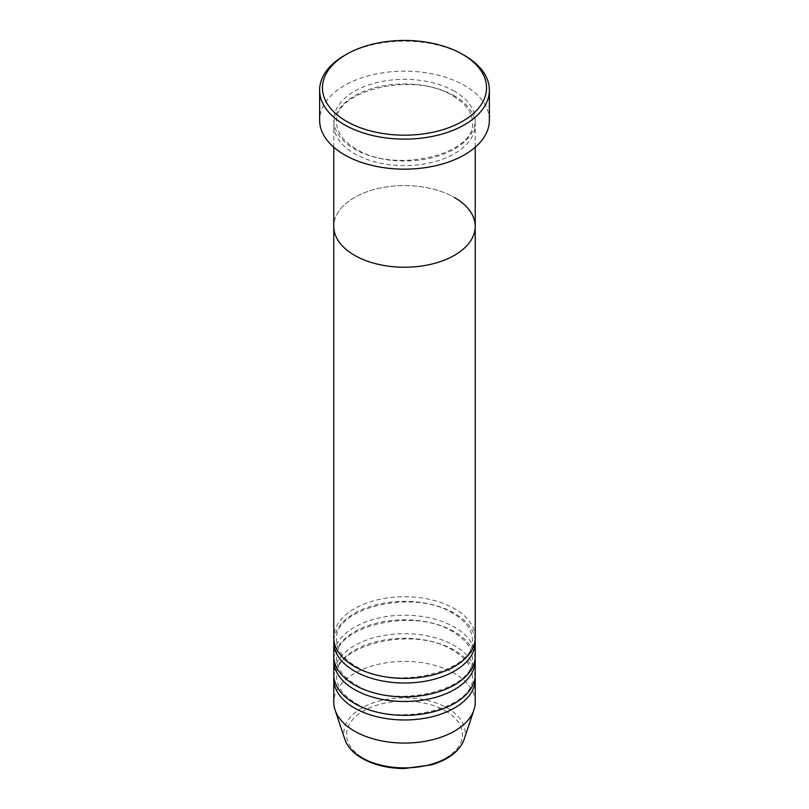<?xml version="1.0" encoding="UTF-8"?>
<svg xmlns="http://www.w3.org/2000/svg" width="809" height="809" viewBox="0 0 809 809"><rect width="100%" height="100%" fill="white"/><g stroke="black" fill="none" stroke-linecap="round" stroke-linejoin="round"><path stroke-width="0.61" stroke-dasharray="4.04 3.03" d="M454.506 95.897A70.727 40.834 0 0 0 377.439 87.048A70.727 40.834 0 0 0 333.773 124.778A70.727 40.834 0 0 0 354.494 153.649A70.727 40.834 0 0 0 431.561 162.498A70.727 40.834 0 0 0 475.227 124.778A70.727 40.834 0 0 0 454.506 95.897M475.227 226.409A70.727 40.834 0 0 0 454.506 197.538A70.727 40.834 0 0 0 377.439 188.679A70.727 40.834 0 0 0 333.773 226.409A70.727 40.834 0 0 1 377.439 188.679A70.727 40.834 0 0 1 454.506 197.538M489.374 120.157A84.874 48.995 0 0 0 464.508 85.511A84.874 48.995 0 0 0 372.019 74.883A84.874 48.995 0 0 0 319.626 120.157M344.482 55.477A84.874 48.995 180 0 1 464.508 55.477M475.116 639.879A70.727 40.834 0 0 0 454.506 613.313A70.727 40.834 0 0 0 379.29 604.03A70.727 40.834 0 0 0 333.884 639.879M475.227 637.563A70.727 40.834 0 0 0 454.506 608.692A70.727 40.834 0 0 0 377.439 599.843A70.727 40.834 0 0 0 333.773 637.563M475.116 658.354A70.727 40.834 0 0 0 454.506 631.789A70.727 40.834 0 0 0 379.29 622.515A70.727 40.834 0 0 0 333.884 658.354M475.227 656.038A70.727 40.834 0 0 0 454.506 627.167A70.727 40.834 0 0 0 377.439 618.319A70.727 40.834 0 0 0 333.773 656.038M475.116 676.83A70.727 40.834 0 0 0 454.506 650.264A70.727 40.834 0 0 0 379.29 640.991A70.727 40.834 0 0 0 333.884 676.83M475.227 674.524A70.727 40.834 0 0 0 454.506 645.653A70.727 40.834 0 0 0 377.439 636.794A70.727 40.834 0 0 0 333.773 674.524M475.227 702.242A70.727 40.834 0 0 0 454.506 673.371A70.727 40.834 0 0 0 377.439 664.513A70.727 40.834 0 0 0 333.773 702.242M454.506 91.286A70.727 40.834 0 0 0 354.494 91.286A70.727 40.834 0 0 0 354.494 149.028A70.727 40.834 0 0 0 454.506 149.028A70.727 40.834 0 0 0 454.506 91.286M445.476 710.929A57.945 33.452 180 0 1 445.476 758.235A57.945 33.452 180 0 1 363.524 758.235A57.945 33.452 180 0 1 363.524 710.929A57.945 33.452 180 0 1 445.476 710.929M464.073 739.507A60.675 35.03 0 0 0 447.407 708.097A60.675 35.03 0 0 0 376.054 701.929A60.675 35.03 0 0 0 344.927 739.507M355.909 148.886C343.107 141.13 336.675 132.322 336.605 122.462C332.357 91.195 414.006 70.444 453.091 96.038C465.893 103.795 472.325 112.603 472.395 122.462C476.632 153.74 394.994 174.481 355.909 148.886M475.227 147.238L475.227 124.778M333.773 147.238L333.773 124.778M453.091 613.455C414.006 587.85 332.357 608.601 336.605 639.879C336.675 649.728 343.107 658.536 355.909 666.292C394.994 691.897 476.632 671.146 472.395 639.879C472.325 630.019 465.893 621.211 453.091 613.455M453.091 631.93C414.006 606.335 332.357 627.076 336.605 658.354C336.675 668.214 343.107 677.022 355.909 684.778C394.994 710.373 476.632 689.622 472.395 658.354C472.325 648.494 465.893 639.686 453.091 631.93M453.091 650.406C414.006 624.811 332.357 645.562 336.605 676.83C336.675 686.689 343.107 695.497 355.909 703.254C394.994 728.858 476.632 708.108 472.395 676.83C472.325 666.97 465.893 658.172 453.091 650.406"/><path stroke-width="1.21" d="M346.485 121.31A82.043 47.367 0 0 0 462.515 121.31A82.043 47.367 0 0 0 462.515 54.324L464.508 55.477A84.874 48.995 180 0 1 464.518 55.477A84.874 48.995 180 0 1 489.374 90.123A84.874 48.995 180 0 1 436.981 135.396A84.874 48.995 180 0 1 344.492 124.768A84.874 48.995 180 0 1 319.626 90.123A84.874 48.995 180 0 1 344.482 55.477L346.485 54.324A82.043 47.367 0 0 0 346.485 121.31M333.773 147.238L333.773 226.409A70.727 40.834 0 0 0 354.494 255.28A70.727 40.834 0 0 0 431.561 264.128A70.727 40.834 0 0 0 475.227 226.409L475.227 637.563A70.727 40.834 0 0 1 431.561 675.293A70.727 40.834 0 0 1 354.494 666.434A70.727 40.834 0 0 1 333.773 637.563L333.773 226.409A70.727 40.834 0 0 0 354.494 255.28A70.727 40.834 0 0 0 431.561 264.128A70.727 40.834 0 0 0 475.227 226.409A70.727 40.834 0 0 0 454.506 197.538M319.626 90.123L319.626 120.157A84.874 48.995 0 0 0 344.492 154.802A84.874 48.995 0 0 0 436.981 165.42A84.874 48.995 0 0 0 489.374 120.157L489.374 90.123M464.518 55.477L462.515 54.324A82.043 47.367 0 0 0 346.485 54.324M333.884 639.879A70.727 40.834 0 0 0 333.773 642.184A70.727 40.834 0 0 0 354.494 671.055A70.727 40.834 0 0 0 431.561 679.904A70.727 40.834 0 0 0 475.227 642.184A70.727 40.834 0 0 0 475.116 639.879M333.884 658.354A70.727 40.834 0 0 0 333.773 660.66A70.727 40.834 0 0 0 354.494 689.531A70.727 40.834 0 0 0 431.561 698.389A70.727 40.834 0 0 0 475.227 660.66A70.727 40.834 0 0 0 475.116 658.354M333.773 642.184L333.773 656.038A70.727 40.834 0 0 0 354.494 684.92A70.727 40.834 0 0 0 431.561 693.768A70.727 40.834 0 0 0 475.227 656.038L475.227 642.184M333.884 676.83A70.727 40.834 0 0 0 333.773 679.145A70.727 40.834 0 0 0 354.494 708.017A70.727 40.834 0 0 0 431.561 716.865A70.727 40.834 0 0 0 475.227 679.145A70.727 40.834 0 0 0 475.116 676.83M333.773 660.66L333.773 674.524A70.727 40.834 0 0 0 354.494 703.395A70.727 40.834 0 0 0 431.561 712.244A70.727 40.834 0 0 0 475.227 674.524L475.227 660.66M333.773 679.145L333.773 702.242A70.727 40.834 0 0 0 335.057 709.978A70.727 40.834 0 0 0 354.494 731.114A70.727 40.834 0 0 0 425.221 741.277A70.727 40.834 0 0 0 473.943 709.978A70.727 40.834 0 0 0 475.227 702.242L475.227 679.145M361.593 757.639A60.675 35.03 0 0 0 422.278 766.356A60.675 35.03 0 0 0 464.073 739.507C459.613 751.146 448.762 759.58 431.51 764.818L404.389 768.55C388.067 768.408 373.98 765.021 362.119 758.377C353.29 753.26 347.557 746.97 344.927 739.507A60.675 35.03 0 0 0 361.593 757.639M475.227 226.409L475.227 147.238M464.073 739.507L473.943 709.978M344.927 739.507L335.057 709.978"/></g></svg>
